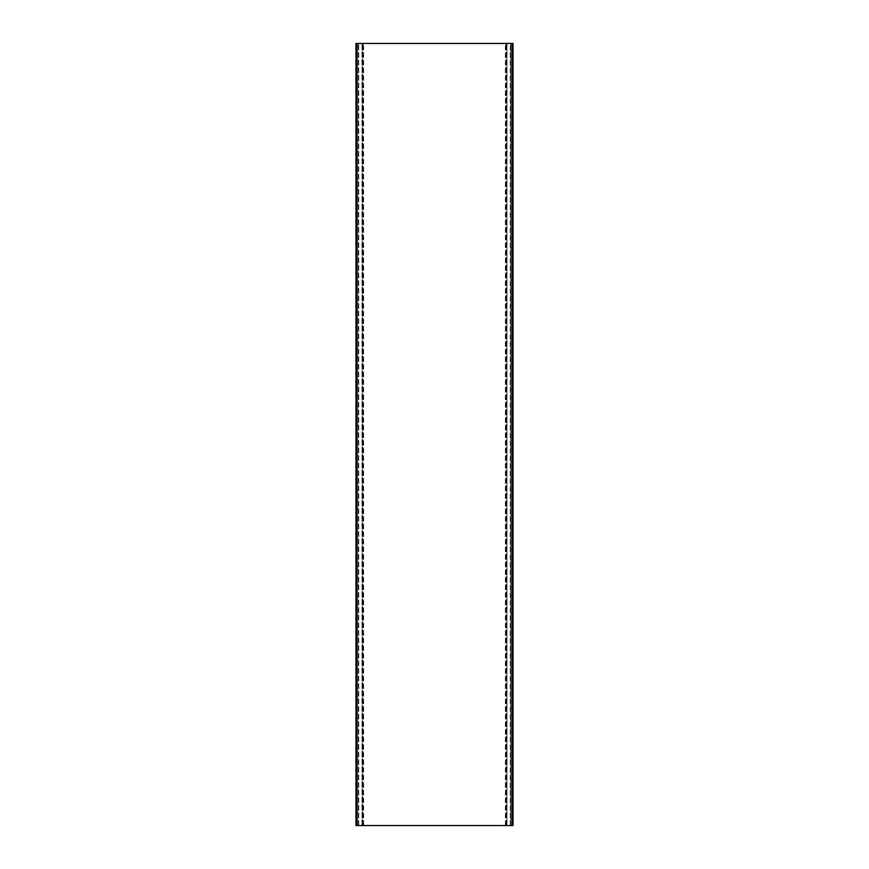 <?xml version="1.0" encoding="UTF-8"?>
<svg xmlns="http://www.w3.org/2000/svg" width="869" height="869" viewBox="0 0 869 869"><rect width="100%" height="100%" fill="white"/><g stroke="black" fill="none" stroke-linecap="round" stroke-linejoin="round"><path stroke-width="0.65" stroke-dasharray="4.34 3.26" d="M512.71 825.55L512.243 43.45L513.025 43.45L512.71 825.55L512.71 43.45L512.71 825.55L512.71 43.45L512.71 825.55L512.71 43.45L512.71 825.55L512.71 43.45L512.71 825.55L512.71 43.45L512.71 825.55L512.71 43.45L505.356 43.45L512.243 43.45L512.243 825.55L512.243 43.45L512.243 825.55L505.356 825.55L506.996 825.55L506.996 43.45L512.243 43.45L512.243 825.55L513.025 825.55L512.71 43.45M512.243 825.55L505.823 825.55L506.768 825.55L506.768 43.45L506.768 825.55L510.679 825.55L510.679 43.45L510.679 825.55L358.636 825.55L358.636 43.45L510.679 43.45L506.996 43.45L506.996 825.55L512.243 825.55L512.243 43.45M358.636 825.55L363.177 825.55L356.29 825.55L356.757 43.45L355.975 43.45L356.29 825.55L356.29 43.45L356.29 825.55L356.29 43.45L356.29 825.55L356.29 43.45L356.29 825.55L356.29 43.45L356.29 825.55L356.29 43.45L356.29 825.55L356.757 43.45L363.644 43.45L356.29 43.45L356.29 825.55L356.757 43.45L356.757 825.55L363.644 825.55L356.757 825.55L356.757 43.45L363.177 43.45L362.232 43.45L362.232 825.55L362.232 43.45L358.636 43.45M358.321 825.55L358.321 43.45L358.321 825.55M362.004 825.55L362.004 43.45L362.004 825.55M356.29 43.45L356.29 825.55M510.364 825.55L510.364 43.45M510.212 825.55L510.212 43.45M511.776 825.55L511.776 43.45L511.776 825.55M506.138 825.55L506.138 43.45L506.138 825.55M358.788 825.55L358.788 43.45M357.224 825.55L357.224 43.45L357.224 825.55M362.862 825.55L362.862 43.45L362.862 825.55M505.91 825.55L505.91 43.45M512.862 825.55L512.862 43.45L512.862 825.55M363.09 825.55L363.09 43.45M356.757 825.55L356.757 43.45M505.823 825.55L505.823 43.45L505.823 825.55M363.177 825.55L363.177 43.45L363.177 825.55M505.356 825.55L505.356 43.45M513.025 825.55L513.025 43.45L513.025 825.55M363.644 825.55L363.644 43.45M355.975 825.55L355.975 43.45L355.975 825.55"/><path stroke-width="1.3" d="M357.072 825.55L512.71 825.55L512.71 43.45L355.975 43.45L355.975 825.55L357.072 825.55L357.072 43.45M356.29 825.55L356.29 43.45M512.71 825.55L512.71 43.45M511.928 825.55L511.928 43.45M513.025 825.55L513.025 43.45M355.975 825.55L355.975 43.45"/></g></svg>
